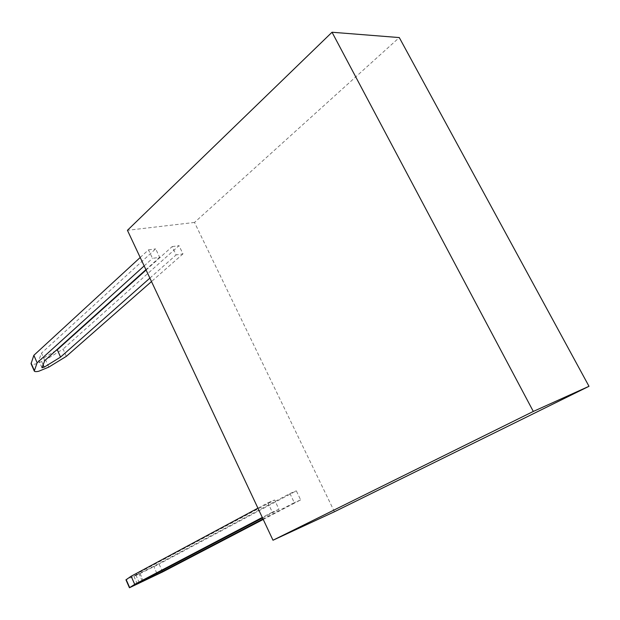 <?xml version="1.0" encoding="UTF-8"?>
<svg xmlns="http://www.w3.org/2000/svg" width="620" height="620" viewBox="0 0 620 620"><rect width="100%" height="100%" fill="white"/><g stroke="black" fill="none" stroke-linecap="round" stroke-linejoin="round"><path stroke-width="0.46" stroke-dasharray="3.1 2.33" d="M142.189 580.963L138.617 572.888L134.416 575.887L153.729 566.3L289.943 493.528L294.298 502.657L263.019 518.994M162.611 571.942L159.092 564.053L140.081 573.539L125.953 579.824M44.772 360.569L41.486 353.137L38.758 360.36L39.432 360.507L55.668 350.773M66.34 356.345L63.093 349.068L45.593 359.879L35.588 363.987C33.007 364.529 31.504 364.444 31.062 363.723M263.229 519.436L300.661 499.898L296.321 490.839L159.092 564.053M140.198 257.494L148.498 249.868L152.505 258.362L159.658 257.315L155.667 248.876L41.486 353.137M144.158 265.918L152.505 258.362M159.658 257.315L145.917 269.669M146.088 270.026L172.166 246.605L176.126 254.905L182.97 253.906L179.025 245.66L63.093 349.068M149.885 278.109L176.126 254.905M156.837 573.283L153.729 566.3M257.935 508.168L267.894 502.82L272.312 512.182L262.291 517.437M262.516 517.917L278.977 509.291L274.583 499.999L138.617 572.888M182.97 253.906L151.497 281.55M334.436 511.756L194.502 222.448L399.288 37.572M194.502 222.448L127.433 230.315M172.166 246.605L179.025 245.66M300.661 499.898L294.298 502.657M289.943 493.528L296.321 490.839M148.498 249.868L155.667 248.876M267.894 502.82L274.583 499.999M278.977 509.291L272.312 512.182M137.361 584.001L133.866 576.081M143.546 581.374L140.081 573.539M41.982 367.66L38.758 360.36M48.786 367.11L45.593 359.879M43.105 364.793L40.943 359.887M139.306 582.769L135.951 575.166M137.322 584.032L133.835 576.112M41.974 367.761L38.758 360.468"/><path stroke-width="0.93" d="M263.019 518.994L157.271 574.252L137.322 584.032L142.189 580.963L262.516 517.917M262.291 517.437L134.71 584.358L129.441 587.752L162.611 571.942L263.229 519.436M145.917 269.669L44.772 360.569L41.974 367.761L44.16 367.172L60.559 357.089L57.296 349.765L146.088 270.026M151.497 281.55L66.34 356.345L48.786 367.11L38.781 371.24C36.208 371.806 34.705 371.737 34.278 371.039L37.138 362.785L33.852 355.314L140.198 257.494M34.278 371.039L31.062 363.723L33.852 355.314M55.668 350.773L57.296 349.765M37.138 362.785L144.158 265.918M60.559 357.089L149.885 278.109M129.441 587.752L125.953 579.824L131.138 576.244L257.935 508.168M134.71 584.358L131.138 576.244M157.271 574.252L156.837 573.283M272.994 540.229L334.436 511.756L589 386.299L533.316 411.44L272.994 540.229L127.433 230.315L332.033 32.24L533.316 411.44M589 386.299L399.288 37.572L332.033 32.24M34.286 370.396L31.07 363.064M44.16 367.172L43.105 364.793M129.665 587.566L126.17 579.615"/></g></svg>
